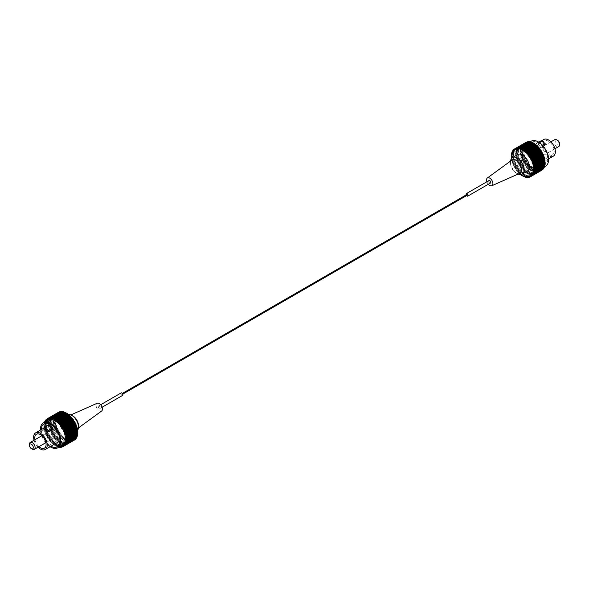 <?xml version="1.0" encoding="UTF-8"?>
<svg xmlns="http://www.w3.org/2000/svg" width="589" height="589" viewBox="0 0 589 589"><rect width="100%" height="100%" fill="white"/><g stroke="black" fill="none" stroke-linecap="round" stroke-linejoin="round"><path stroke-width="0.44" stroke-dasharray="2.94 2.21" d="M559.55 143.701A2.724 1.568 60 0 1 557.628 144.806A2.724 1.568 60 0 1 555.699 141.478A2.724 1.568 60 0 1 557.628 140.366M554.72 139.645A4.005 2.312 -120 0 0 553.888 141.478A4.005 2.312 -120 0 0 555.633 145.505A4.005 2.312 -120 0 0 558.718 146.58M511.915 160.09A7.709 4.454 -120 0 0 510.545 163.47L510.545 161.923A9.608 5.551 -120 0 0 517.341 173.689A9.608 5.551 -120 0 0 518.114 174.086M510.589 161.055A9.608 5.551 -120 0 0 510.545 161.923M489.01 180.536A1.443 0.832 -120 0 0 488.708 181.198A1.443 0.832 -120 0 0 489.341 182.649A1.443 0.832 -120 0 0 490.453 183.032M517.716 154.532A9.608 5.551 -120 0 0 515.728 158.934A9.608 5.551 -120 0 0 519.918 168.601A9.608 5.551 -120 0 0 527.324 171.178M534.407 152.72A4.005 2.312 60 0 1 535.239 150.887A4.005 2.312 60 0 1 538.324 151.962A4.005 2.312 60 0 1 540.069 155.989A4.005 2.312 60 0 1 539.244 157.823A4.005 2.312 60 0 1 536.159 156.748A4.005 2.312 60 0 1 534.407 152.72M554.227 151.086A8.01 4.624 60 0 1 552.57 154.752A8.01 4.624 60 0 1 546.401 152.603A8.01 4.624 60 0 1 542.903 144.548A8.01 4.624 60 0 1 544.56 140.881A8.01 4.624 60 0 1 550.73 143.024A8.01 4.624 60 0 1 554.227 151.086M542.903 157.624A8.01 4.624 60 0 1 541.247 161.29A8.01 4.624 60 0 1 535.077 159.14A8.01 4.624 60 0 1 531.58 151.086A8.01 4.624 60 0 1 533.236 147.419A8.01 4.624 60 0 1 539.406 149.562A8.01 4.624 60 0 1 542.903 157.624M545.171 144.997A9.608 5.551 60 0 0 540.636 142.383L536.108 144.997A9.608 5.551 60 0 1 540.636 147.611L543.205 146.131M553.373 156.137A9.608 5.551 60 0 1 545.966 153.567A9.608 5.551 60 0 1 541.77 143.893A9.608 5.551 60 0 1 543.757 139.497M522.517 155.01A9.608 5.551 60 0 1 524.512 150.607A9.608 5.551 60 0 1 531.911 153.184A9.608 5.551 60 0 1 536.108 162.851A9.608 5.551 60 0 1 534.12 167.254A9.608 5.551 60 0 1 526.713 164.677A9.608 5.551 60 0 1 522.517 155.01M547.726 159.104A13.23 7.635 60 0 1 544.987 165.156A13.23 7.635 60 0 1 534.797 161.614A13.23 7.635 60 0 1 529.018 148.303A13.23 7.635 60 0 1 531.764 142.243A13.23 7.635 60 0 1 541.954 145.792A13.23 7.635 60 0 1 547.726 159.104M538.67 164.331A13.23 7.635 60 0 1 535.931 170.383A13.23 7.635 60 0 1 525.734 166.842A13.23 7.635 60 0 1 519.962 153.53A13.23 7.635 60 0 1 522.701 147.478A13.23 7.635 60 0 1 532.89 151.02A13.23 7.635 60 0 1 538.67 164.331M523.65 150.431A14.416 8.32 60 0 1 526.64 143.834A14.416 8.32 60 0 1 537.742 147.692A14.416 8.32 60 0 1 544.037 162.203A14.416 8.32 60 0 1 541.048 168.8A14.416 8.32 60 0 1 529.945 164.935A14.416 8.32 60 0 1 523.65 150.431M531.168 141.22A14.416 8.32 -120 0 0 528.178 147.817A14.416 8.32 -120 0 0 534.473 162.321A14.416 8.32 -120 0 0 545.583 166.186M530.358 176.818L541.681 170.28L541.055 169.728L541.151 170.523A16.013 9.247 60 0 1 540.79 170.655L540.179 170.044L540.209 170.81A16.013 9.247 60 0 1 539.811 170.876L539.229 170.206L539.193 170.928A16.013 9.247 60 0 1 538.773 170.935L538.228 170.214L538.118 170.891A16.013 9.247 60 0 1 537.683 170.832L537.175 170.074L536.999 170.7A16.013 9.247 60 0 1 536.55 170.574L536.086 169.787L535.843 170.339A16.013 9.247 60 0 1 535.386 170.162L534.974 169.345L534.672 169.831A16.013 9.247 60 0 1 534.201 169.595L533.848 168.763L533.487 169.176A16.013 9.247 60 0 1 533.016 168.881L532.721 168.042L532.301 168.38A16.013 9.247 60 0 1 531.845 168.027L531.602 167.195L531.138 167.453A16.013 9.247 60 0 1 530.689 167.055L530.512 166.231L530.004 166.4A16.013 9.247 60 0 1 529.57 165.958L529.459 165.156L528.915 165.237A16.013 9.247 60 0 1 528.495 164.751L528.458 163.985L527.877 163.978A16.013 9.247 60 0 1 527.479 163.462L527.508 162.726L526.897 162.638A16.013 9.247 60 0 1 526.537 162.085L526.632 161.401L526.006 161.224A16.013 9.247 60 0 1 525.675 160.65L525.837 160.017L525.189 159.759A16.013 9.247 60 0 1 524.895 159.17L525.123 158.596L524.475 158.257A16.013 9.247 60 0 1 524.225 157.653L524.512 157.153L523.864 156.726A16.013 9.247 60 0 1 523.65 156.122L523.996 155.695L523.356 155.202A16.013 9.247 60 0 1 523.194 154.598L523.592 154.244L522.966 153.685A16.013 9.247 60 0 1 522.848 153.088L523.304 152.816L522.701 152.19A16.013 9.247 60 0 1 522.627 151.616L523.128 151.432L522.553 150.747A16.013 9.247 60 0 1 522.524 150.195L523.069 150.092L522.524 149.363A16.013 9.247 60 0 1 522.553 148.84L523.128 148.826L522.627 148.06A16.013 9.247 60 0 1 522.701 147.567L523.304 147.64L522.848 146.845A16.013 9.247 60 0 1 522.966 146.396L523.592 146.551L523.194 145.733A16.013 9.247 60 0 1 523.356 145.328L523.996 145.571L523.65 144.739A16.013 9.247 60 0 1 523.864 144.379L524.512 144.703L524.225 143.863A16.013 9.247 60 0 1 524.475 143.561L525.123 143.966L524.895 143.134A16.013 9.247 60 0 1 525.189 142.884L525.837 143.363L525.675 142.545L514.352 149.083M525.189 142.884L514.359 149.135M524.895 143.134L513.571 149.672M524.475 143.561L513.615 149.827M524.225 143.863L512.894 150.401M523.864 144.379L512.982 150.659M523.65 144.739L512.327 151.277M523.356 145.328L512.467 151.616M523.194 145.733L511.863 152.271M522.966 146.396L512.069 152.684M522.848 146.845L511.524 153.383M522.701 147.567L511.797 153.862M522.627 148.06L511.304 154.598M522.553 148.84L511.65 155.135M522.524 149.363L511.2 155.908M522.524 150.195L511.635 156.483M522.553 150.747L511.223 157.285M522.627 151.616L511.745 157.896M522.701 152.19L511.377 158.728A16.013 9.247 60 0 1 511.362 158.662M522.848 153.088L511.524 159.626L511.981 159.354L511.377 158.728M522.966 153.685L511.642 160.223A16.013 9.247 60 0 1 511.524 159.626M523.194 154.598L511.863 161.136L512.268 160.782L511.642 160.223M523.356 155.202L512.032 161.739A16.013 9.247 60 0 1 511.863 161.136M523.65 156.122L512.327 162.66L512.673 162.233L512.032 161.739M523.864 156.726L512.54 163.263A16.013 9.247 60 0 1 512.327 162.66M524.225 157.653L512.894 164.191L513.188 163.69L512.54 163.263M524.475 158.257L513.152 164.795A16.013 9.247 60 0 1 512.894 164.191M524.895 159.17L513.571 165.708L513.799 165.134L513.152 164.795M525.189 159.759L513.866 166.297A16.013 9.247 60 0 1 513.571 165.708M525.675 160.65L514.352 167.188L514.514 166.554L513.866 166.297M526.006 161.224L514.683 167.762A16.013 9.247 60 0 1 514.352 167.188M526.537 162.085L515.213 168.623L515.309 167.939L514.683 167.762M526.897 162.638L515.574 169.176A16.013 9.247 60 0 1 515.213 168.623M527.479 163.462L516.155 170L516.185 169.264L515.574 169.176M527.877 163.978L516.553 170.515A16.013 9.247 60 0 1 516.155 170M528.495 164.751L517.171 171.289L517.127 170.523L516.553 170.515M528.915 165.237L517.591 171.774A16.013 9.247 60 0 1 517.171 171.289M529.57 165.958L518.246 172.496L518.136 171.693L517.591 171.774M530.004 166.4L518.681 172.938A16.013 9.247 60 0 1 518.246 172.496M530.689 167.055L519.365 173.593L519.189 172.768L518.681 172.938M531.138 167.453L519.815 173.991A16.013 9.247 60 0 1 519.365 173.593M531.845 168.027L520.521 174.565L520.278 173.733L519.815 173.991M532.301 168.38L521.42 174.661M533.016 168.881L521.692 175.419M533.487 169.176L522.59 175.47M534.201 169.595L522.877 176.133M534.672 169.831L523.768 176.126M535.386 170.162L524.063 176.7M535.843 170.339L524.946 176.634M536.55 170.574L525.226 177.112M536.999 170.7L526.102 176.987M537.683 170.832L526.36 177.37M538.118 170.891L527.229 177.179M538.773 170.935L527.449 177.473M539.193 170.928L528.311 177.208M539.811 170.876L528.488 177.414M540.209 170.81L529.349 177.075M540.79 170.655L529.467 177.193M541.151 170.523L530.321 176.781M540.636 142.383L540.636 141.007M532.596 143.046L533.016 142.796M533.774 143.701L534.201 143.451M534.945 144.504L535.386 144.253M545.061 161.018L544.619 161.268M545.164 162.439L544.729 162.682M545.142 163.794L544.715 164.036M544.987 165.06L544.567 165.31M544.722 166.238L544.096 166.083L544.295 166.488M544.332 167.305L543.691 167.062L543.897 167.556M543.824 168.255L543.176 167.924L543.382 168.513M543.213 169.072L542.565 168.668L542.749 169.337M542.498 169.75L541.851 169.271L542.005 170.03M526.043 142.391L526.632 142.906L526.537 142.111M527.015 142.096L527.508 142.59L527.479 141.824M528.046 141.956L528.458 142.428L528.495 141.699M529.136 141.986L529.459 142.413L529.57 141.743M530.262 142.185L530.512 142.56L530.689 141.934M531.418 142.531L531.845 142.288M538.699 142.126L536.108 143.62A11.213 6.472 60 0 1 540.636 146.234L540.636 147.611M542.403 145.218L540.636 146.234M536.108 144.997L536.108 143.62M533.848 143.871L522.517 150.409M534.974 144.592L523.643 151.13M544.56 161.202L533.236 167.74M544.619 162.542L533.295 169.08M544.56 163.808L533.236 170.346M544.383 164.994L533.06 171.532M544.096 166.083L532.773 172.621M543.691 167.062L532.368 173.6M543.176 167.924L531.852 174.462M542.565 168.668L531.241 175.205M541.851 169.271L530.527 175.809M541.055 169.728L529.732 176.266M540.179 170.044L528.856 176.582M539.229 170.206L527.906 176.744M538.228 170.214L526.905 176.752M537.175 170.074L525.852 176.612M536.086 169.787L524.762 176.325M534.974 169.345L523.643 175.883M533.848 168.763L522.517 175.301M532.721 168.042L521.39 174.58M531.602 167.195L520.278 173.733M530.512 166.231L519.189 172.768M529.459 165.156L518.136 171.693M528.458 163.985L517.127 170.523M527.508 162.726L516.185 169.264M526.632 161.401L515.309 167.939M525.837 160.017L514.514 166.554M525.123 158.596L513.799 165.134M524.512 157.153L513.188 163.69M523.996 155.695L512.673 162.233M523.592 154.244L512.268 160.782M523.304 152.816L511.981 159.354M523.128 151.432L511.804 157.97M523.069 150.092L511.745 156.63M523.128 148.826L511.804 155.363M523.304 147.64L511.981 154.178M523.592 146.551L512.268 153.088M523.996 145.571L512.673 152.109M524.512 144.703L513.188 151.24M525.123 143.966L513.799 150.504M525.837 143.363L514.514 149.9M526.632 142.906L515.309 149.444M527.508 142.59L516.185 149.127M528.458 142.428L517.127 148.965M529.459 142.413L518.136 148.951M530.512 142.56L519.189 149.098M531.602 142.847L520.278 149.385M532.721 143.289L521.39 149.827M466.186 194.915A1.443 0.832 -120 0 0 466.591 195.607M486.882 181.765A4.484 2.592 -120 0 0 488.325 184.261M510.545 163.47A7.709 4.454 -120 0 0 516.001 172.916A7.709 4.454 -120 0 0 519.608 173.416M78.455 425.53A7.709 4.454 60 0 1 77.085 428.91A7.709 4.454 60 0 1 71.07 427.158A7.709 4.454 60 0 1 67.544 419.235A7.709 4.454 60 0 1 69.392 415.584A7.709 4.454 60 0 1 72.999 416.084M77.638 430.338A9.608 5.551 60 0 1 76.46 431.479A9.608 5.551 60 0 1 69.06 428.902A9.608 5.551 60 0 1 64.864 419.235A9.608 5.551 60 0 1 66.851 414.833A9.608 5.551 60 0 1 68.427 414.391M101.647 411.012A4.484 2.592 60 0 1 98.149 409.988A4.484 2.592 60 0 1 96.103 405.387A4.484 2.592 60 0 1 97.17 403.259M98.253 406.624A1.443 0.832 60 0 1 98.547 405.968A1.443 0.832 60 0 1 99.659 406.351A1.443 0.832 60 0 1 100.292 407.802A1.443 0.832 60 0 1 99.99 408.464A1.443 0.832 60 0 1 98.878 408.074A1.443 0.832 60 0 1 98.253 406.624M122.637 395.388A1.443 0.832 60 0 1 121.525 394.998A1.443 0.832 60 0 1 120.9 393.548A1.443 0.832 60 0 1 121.201 392.892M59.688 422.225A9.608 5.551 60 0 1 61.676 417.822A9.608 5.551 60 0 1 69.082 420.399A9.608 5.551 60 0 1 73.272 430.066A9.608 5.551 60 0 1 71.284 434.468A9.608 5.551 60 0 1 63.877 431.892A9.608 5.551 60 0 1 59.688 422.225M54.593 436.28A4.005 2.312 -120 0 0 52.841 432.252A4.005 2.312 -120 0 0 49.756 431.177A4.005 2.312 -120 0 0 48.931 433.011A4.005 2.312 -120 0 0 50.676 437.038A4.005 2.312 -120 0 0 53.761 438.113A4.005 2.312 -120 0 0 54.593 436.28M34.965 439.718A8.01 4.624 -120 0 0 38.97 446.653M46.097 431.376A8.01 4.624 -120 0 0 49.594 439.438A8.01 4.624 -120 0 0 55.764 441.581A8.01 4.624 -120 0 0 57.42 437.914A8.01 4.624 -120 0 0 53.923 429.86A8.01 4.624 -120 0 0 47.753 427.71A8.01 4.624 -120 0 0 46.097 431.376M52.892 429.212A9.608 5.551 -120 0 0 48.364 426.598L43.829 429.212M66.483 433.99A9.608 5.551 -120 0 0 62.287 424.323A9.608 5.551 -120 0 0 54.88 421.746A9.608 5.551 -120 0 0 52.892 426.149A9.608 5.551 -120 0 0 57.089 435.816A9.608 5.551 -120 0 0 64.488 438.393A9.608 5.551 -120 0 0 66.483 433.99M41.274 429.602A13.23 7.635 -120 0 0 41.274 429.896A13.23 7.635 -120 0 0 50.89 446.241M50.337 424.374A13.23 7.635 -120 0 0 50.33 424.669A13.23 7.635 -120 0 0 59.945 441.014M64.488 438.393L59.975 440.999A13.23 7.635 -120 0 0 66.299 441.522A13.23 7.635 -120 0 0 69.038 435.47A13.23 7.635 -120 0 0 63.266 422.158A13.23 7.635 -120 0 0 53.069 418.617A13.23 7.635 -120 0 0 50.337 424.338M47.952 420.2A14.416 8.32 -120 0 0 44.963 426.797A14.416 8.32 -120 0 0 51.258 441.308A14.416 8.32 -120 0 0 62.36 445.166M62.994 446.646L74.317 440.108L73.691 439.556L73.787 440.351L62.957 446.609M62.103 447.022L73.426 440.484A16.013 9.247 -120 0 0 73.787 440.351M61.985 446.904L72.845 440.638L72.815 439.873L73.426 440.484M61.123 447.242L72.447 440.705A16.013 9.247 -120 0 0 72.845 440.638M60.954 447.044L71.829 440.756L71.873 440.035L72.447 440.705M60.085 447.301L71.409 440.763A16.013 9.247 -120 0 0 71.829 440.756M59.864 447.014L70.754 440.719L70.864 440.049L71.409 440.763M58.996 447.206L70.319 440.668A16.013 9.247 -120 0 0 70.754 440.719M44.536 422.173L44.904 422.917L44.278 422.762A16.013 9.247 -120 0 0 44.16 423.211L44.617 424.006L44.013 423.94A16.013 9.247 -120 0 0 43.939 424.426L44.44 425.192L43.858 425.206A16.013 9.247 -120 0 0 43.836 425.737L44.381 426.458L43.836 426.561A16.013 9.247 -120 0 0 43.858 427.121L44.44 427.798L43.939 427.982A16.013 9.247 -120 0 0 44.013 428.564L44.617 429.182L44.16 429.455A16.013 9.247 -120 0 0 44.278 430.051L44.904 430.611L44.499 430.964A16.013 9.247 -120 0 0 44.668 431.568L45.309 432.061L44.963 432.495A16.013 9.247 -120 0 0 45.176 433.099L45.824 433.519L45.53 434.019A16.013 9.247 -120 0 0 45.787 434.623L46.435 434.962L46.207 435.536A16.013 9.247 -120 0 0 46.502 436.125L47.149 436.39L46.987 437.023A16.013 9.247 -120 0 0 47.319 437.59L47.945 437.767L47.849 438.459A16.013 9.247 -120 0 0 48.21 439.004L48.821 439.092L48.791 439.828A16.013 9.247 -120 0 0 49.189 440.351L49.77 440.351L49.807 441.124A16.013 9.247 -120 0 0 50.227 441.61L50.772 441.522L50.882 442.324A16.013 9.247 -120 0 0 51.317 442.766L51.825 442.597L52.001 443.421A16.013 9.247 -120 0 0 52.45 443.819L52.914 443.561L53.157 444.4A16.013 9.247 -120 0 0 53.614 444.747L54.026 444.408L54.328 445.247A16.013 9.247 -120 0 0 54.799 445.549L55.152 445.129L55.513 445.961A16.013 9.247 -120 0 0 55.984 446.204L56.279 445.711L56.699 446.528A16.013 9.247 -120 0 0 57.155 446.712L57.398 446.153L57.862 446.941A16.013 9.247 -120 0 0 58.311 447.066L69.635 440.528L69.811 439.902L70.319 440.668M57.862 446.941L69.185 440.403A16.013 9.247 -120 0 0 69.635 440.528M57.155 446.712L68.722 439.615L69.185 440.403M56.699 446.528L68.022 439.99A16.013 9.247 -120 0 0 68.479 440.174M55.984 446.204L67.61 439.173L68.022 439.99M55.513 445.961L66.837 439.423A16.013 9.247 -120 0 0 67.308 439.666M54.799 445.549L66.483 438.591L66.837 439.423M54.328 445.247L65.651 438.709A16.013 9.247 -120 0 0 66.123 439.011M53.614 444.747L65.357 437.87L65.651 438.709M53.157 444.4L64.481 437.863A16.013 9.247 -120 0 0 64.937 438.209M52.45 443.819L64.238 437.023L64.481 437.863M52.001 443.421L63.325 436.883A16.013 9.247 -120 0 0 63.774 437.281M51.317 442.766L62.64 436.228L63.148 436.059L63.325 436.883M50.882 442.324L62.206 435.786A16.013 9.247 -120 0 0 62.64 436.228M50.227 441.61L61.55 435.072L62.095 434.984L62.206 435.786M49.807 441.124L61.131 434.586A16.013 9.247 -120 0 0 61.55 435.072M49.189 440.351L60.512 433.813L61.094 433.813L61.131 434.586M48.791 439.828L60.115 433.29A16.013 9.247 -120 0 0 60.512 433.813M48.21 439.004L59.533 432.466L60.144 432.554L60.115 433.29M47.849 438.459L59.172 431.921A16.013 9.247 -120 0 0 59.533 432.466M47.319 437.59L58.642 431.052L59.268 431.229L59.172 431.921M46.987 437.023L58.311 430.485A16.013 9.247 -120 0 0 58.642 431.052M46.502 436.125L57.825 429.587L58.473 429.852L58.311 430.485M46.207 435.536L57.538 428.998A16.013 9.247 -120 0 0 57.825 429.587M45.787 434.623L57.111 428.085L57.759 428.424L57.538 428.998M45.53 434.019L56.861 427.481A16.013 9.247 -120 0 0 57.111 428.085M45.176 433.099L56.5 426.561L57.148 426.981L56.861 427.481M44.963 432.495L56.286 425.957A16.013 9.247 -120 0 0 56.5 426.561M44.668 431.568L55.992 425.03L56.632 425.523L56.286 425.957M44.499 430.964L55.83 424.426A16.013 9.247 -120 0 0 55.992 425.03M44.278 430.051L55.602 423.513L56.227 424.073L55.83 424.426M44.16 429.455L55.484 422.917A16.013 9.247 -120 0 0 55.602 423.513M44.013 428.564L55.337 422.026L55.94 422.644L55.484 422.917M43.939 427.982L55.263 421.444A16.013 9.247 -120 0 0 55.337 422.026M43.858 427.121L55.189 420.583L55.764 421.26L55.263 421.444M43.836 426.561L55.16 420.023A16.013 9.247 -120 0 0 55.189 420.583M43.836 425.737L55.16 419.199L55.705 419.92L55.16 420.023M43.858 425.206L55.189 418.669A16.013 9.247 -120 0 0 55.16 419.199M43.939 424.426L55.263 417.888L55.764 418.654L55.189 418.669M44.013 423.94L55.337 417.402A16.013 9.247 -120 0 0 55.263 417.888M44.16 423.211L55.484 416.673L55.94 417.468L55.337 417.402M44.278 422.762L55.602 416.224A16.013 9.247 -120 0 0 55.484 416.673M44.499 422.099L55.83 415.562L56.227 416.379L55.602 416.224M45.103 421.444L55.992 415.157A16.013 9.247 -120 0 0 55.83 415.562M44.963 421.106L56.286 414.568L56.632 415.4L55.992 415.157M45.618 420.487L56.5 414.207A16.013 9.247 -120 0 0 56.286 414.568M45.53 420.237L56.861 413.699L57.148 414.538L56.5 414.207M46.251 419.662L57.111 413.39A16.013 9.247 -120 0 0 56.861 413.699M46.207 419.501L57.538 412.963L57.759 413.795L57.111 413.39M46.995 418.97L57.825 412.712A16.013 9.247 -120 0 0 57.538 412.963M46.987 418.912L58.311 412.374L58.473 413.191L57.825 412.712M50.058 446.72A14.416 8.32 60 0 1 40.45 430.08M68.022 414.082L67.58 414.339M77.255 431.104L77.696 430.846M77.365 432.517L77.8 432.267M77.35 433.865L77.777 433.622M77.203 435.138L77.623 434.896M76.931 436.316L76.732 435.912L77.358 436.066M76.533 437.384L76.327 436.891L76.968 437.134M76.018 438.341L75.812 437.76L76.46 438.083M75.385 439.173L75.201 438.496L75.848 438.901M74.641 439.865L74.486 439.099L75.134 439.578M59.172 411.939L59.268 412.734L58.679 412.219M60.115 411.652L60.144 412.418L59.651 411.925M61.131 411.534L61.094 412.256L60.689 411.792M62.206 411.571L62.095 412.248L61.771 411.821M63.325 411.763L63.148 412.388L62.898 412.013M64.481 412.123L64.054 412.366M65.651 412.631L65.232 412.874M66.837 413.287L66.41 413.53M58.311 447.066L58.488 446.44L58.952 447.139M34.066 440.241A9.608 5.551 -120 0 0 38.071 447.169M48.364 425.221L48.364 426.598M55.152 420.237L66.483 413.699M54.026 419.655L65.357 413.117M52.914 419.213L64.238 412.675M51.825 418.926L63.148 412.388M50.772 418.786L62.095 412.248M49.77 418.794L61.094 412.256M48.821 418.956L60.144 412.418M47.945 419.272L59.268 412.734M47.149 419.729L58.473 413.191M46.435 420.332L57.759 413.795M45.824 421.076L57.148 414.538M45.309 421.938L56.632 415.4M44.904 422.917L56.227 416.379M44.617 424.006L55.94 417.468M44.44 425.192L55.764 418.654M44.381 426.458L55.705 419.92M44.44 427.798L55.764 421.26M44.617 429.182L55.94 422.644M44.904 430.611L56.227 424.073M45.309 432.061L56.632 425.523M45.824 433.519L57.148 426.981M46.435 434.962L57.759 428.424M47.149 436.39L58.473 429.852M47.945 437.767L59.268 431.229M48.821 439.092L60.144 432.554M49.77 440.351L61.094 433.813M50.772 441.522L62.095 434.984M51.825 442.597L63.148 436.059M52.914 443.561L64.238 437.023M54.026 444.408L65.357 437.87M55.152 445.129L66.483 438.591M56.279 445.711L67.61 439.173M57.398 446.153L68.722 439.615M58.488 446.44L69.811 439.902M59.541 446.587L70.864 440.049M60.542 446.572L71.873 440.035M61.492 446.41L72.815 439.873M62.368 446.094L73.691 439.556M63.163 445.637L74.486 439.099M63.877 445.034L75.201 438.496M64.488 444.297L75.812 437.76M65.004 443.429L76.327 436.891M65.408 442.449L76.732 435.912M65.696 441.36L77.019 434.822M65.872 440.174L77.196 433.637M65.931 438.908L77.255 432.37M65.872 437.568L77.196 431.03M56.279 420.958L67.61 414.42M32.285 449.157A4.005 2.312 60 0 1 29.45 444.253M122.041 394.505L121.717 393.791L122.041 394.505M466.827 194.576L467.202 195.224M550.929 141.831L535.239 150.887M541.247 161.29L552.57 154.752M540.989 141.095L524.512 150.607M535.931 170.383L544.987 165.156M526.64 143.834L530.048 141.861M541.048 168.8L544.464 166.827M522.701 147.478L531.764 142.243M548.55 158.92L534.12 167.254M533.236 147.419L544.56 140.881M554.934 148.759L539.244 157.823M516.001 172.916L517.341 173.689M70.886 414.914L69.392 415.584M98.547 405.968L100.675 404.739M61.676 417.822L66.851 414.833M41.9 435.713L49.756 431.177M55.764 441.581L44.44 448.119M43.829 428.129L48.71 425.31M50.367 424.352L54.88 421.746M66.299 441.522L57.236 446.756M53.069 418.617L44.013 423.844M47.753 427.71L36.43 434.248M45.905 442.648L53.761 438.113M71.284 434.468L76.46 431.479M99.99 408.464L102.118 407.235M78.411 427.945L77.085 428.91M122.122 394.483L122.814 394.085M121.717 393.791L122.409 393.393"/><path stroke-width="0.88" d="M556.715 139.843L557.628 140.366A2.724 1.568 60 0 1 559.55 143.701L559.55 144.747A4.005 2.312 -120 0 0 556.715 139.843A4.005 2.312 -120 0 0 554.72 139.645L550.929 141.831M488.325 184.261A4.484 2.592 -120 0 0 491.83 185.741L519.608 173.416A7.709 4.454 -120 0 0 521.456 169.765A7.709 4.454 -120 0 0 517.93 161.842A7.709 4.454 -120 0 0 511.915 160.09L487.353 177.988A4.484 2.592 -120 0 0 486.558 179.954A4.484 2.592 -120 0 0 486.882 181.765M518.114 174.086A9.608 5.551 -120 0 0 522.149 174.167A9.608 5.551 -120 0 0 524.136 169.765A9.608 5.551 -120 0 0 519.94 160.098A9.608 5.551 -120 0 0 512.54 157.521A9.608 5.551 -120 0 0 510.589 161.055M491.83 185.741A4.484 2.592 -120 0 0 492.897 183.613A4.484 2.592 -120 0 0 490.851 179.012A4.484 2.592 -120 0 0 487.353 177.988M466.591 195.607A1.443 0.832 -120 0 0 467.799 196.108L490.453 183.032A1.443 0.832 -120 0 0 490.747 182.376A1.443 0.832 -120 0 0 490.122 180.926A1.443 0.832 -120 0 0 489.01 180.536L466.363 193.612A1.443 0.832 -120 0 0 466.061 194.274A1.443 0.832 -120 0 0 466.186 194.915M467.799 196.108A1.443 0.832 -120 0 0 468.1 195.452A1.443 0.832 -120 0 0 467.475 194.002A1.443 0.832 -120 0 0 466.363 193.612M522.149 174.167L527.324 171.178A9.608 5.551 -120 0 0 529.312 166.775A9.608 5.551 -120 0 0 525.123 157.108A9.608 5.551 -120 0 0 517.716 154.532L512.54 157.521M538.699 142.126L540.636 141.007A11.213 6.472 60 0 1 545.171 143.62L545.171 144.997L543.205 146.131M540.989 141.095L543.757 139.497A9.608 5.551 60 0 1 551.164 142.067A9.608 5.551 60 0 1 555.361 151.741A9.608 5.551 60 0 1 553.373 156.137L548.55 158.92M544.464 166.827L545.583 166.186A14.416 8.32 -120 0 0 548.565 159.582A14.416 8.32 -120 0 0 542.278 145.078A14.416 8.32 -120 0 0 531.168 141.22L530.048 141.861M522.163 149.577L533.487 143.039A16.013 9.247 60 0 0 533.016 142.796L521.692 149.334A16.013 9.247 60 0 1 522.163 149.577L522.517 150.409L522.877 149.989A16.013 9.247 60 0 1 523.349 150.291L523.643 151.13L524.063 150.791A16.013 9.247 60 0 1 524.519 151.137L524.762 151.977L525.226 151.719A16.013 9.247 60 0 1 525.675 152.117L525.852 152.941L526.36 152.772A16.013 9.247 60 0 1 526.794 153.214L526.905 154.016L527.449 153.928A16.013 9.247 60 0 1 527.869 154.414L527.906 155.187L528.488 155.187A16.013 9.247 60 0 1 528.885 155.71L528.856 156.446L529.467 156.534A16.013 9.247 60 0 1 529.828 157.079L529.732 157.771L530.358 157.948A16.013 9.247 60 0 1 530.689 158.515L530.527 159.148L531.175 159.413A16.013 9.247 60 0 1 531.462 160.002L531.241 160.576L531.889 160.915A16.013 9.247 60 0 1 532.139 161.519L531.852 162.019L532.5 162.439A16.013 9.247 60 0 1 532.714 163.043L532.368 163.477L533.008 163.97A16.013 9.247 60 0 1 533.17 164.574L532.773 164.927L533.398 165.487A16.013 9.247 60 0 1 533.516 166.083L533.06 166.356L533.663 166.974A16.013 9.247 60 0 1 533.737 167.556L533.236 167.74L533.811 168.417A16.013 9.247 60 0 1 533.84 168.977L533.295 169.08L533.84 169.801A16.013 9.247 60 0 1 533.811 170.331L533.236 170.346L533.737 171.112A16.013 9.247 60 0 1 533.663 171.598L533.06 171.532L533.516 172.327A16.013 9.247 60 0 1 533.398 172.776L532.773 172.621L533.17 173.438A16.013 9.247 60 0 1 533.008 173.843L532.368 173.6L532.714 174.432A16.013 9.247 60 0 1 532.5 174.793L531.852 174.462L532.139 175.301A16.013 9.247 60 0 1 531.889 175.61L531.241 175.205L531.462 176.037A16.013 9.247 60 0 1 531.175 176.288L530.527 175.809L530.689 176.626A16.013 9.247 60 0 1 530.527 176.722A16.013 9.247 60 0 1 530.358 176.818L529.732 176.266L529.828 177.061A16.013 9.247 60 0 1 529.467 177.193L528.856 176.582L528.885 177.348A16.013 9.247 60 0 1 528.488 177.414L527.906 176.744L527.869 177.466A16.013 9.247 60 0 1 527.449 177.473L526.905 176.752L526.794 177.429A16.013 9.247 60 0 1 526.36 177.37L525.852 176.612L525.675 177.237A16.013 9.247 60 0 1 525.226 177.112L524.762 176.325L524.519 176.877A16.013 9.247 60 0 1 524.063 176.7L523.643 175.883L523.349 176.369A16.013 9.247 60 0 1 522.877 176.133L522.517 175.301L522.163 175.713A16.013 9.247 60 0 1 521.692 175.419L521.39 174.58L520.978 174.918A16.013 9.247 60 0 1 520.573 174.609M525.675 142.545A16.013 9.247 60 0 1 525.837 142.45A16.013 9.247 60 0 1 526.006 142.354L514.683 148.892L515.309 149.444L515.213 148.649L526.537 142.111A16.013 9.247 60 0 1 526.897 141.978L515.574 148.516L516.185 149.127L516.155 148.362L527.479 141.824A16.013 9.247 60 0 1 527.877 141.758L516.553 148.295L517.127 148.965L517.171 148.244L528.495 141.699A16.013 9.247 60 0 1 528.915 141.699L517.591 148.237L518.136 148.951L518.246 148.281L529.57 141.743A16.013 9.247 60 0 1 530.004 141.794L518.681 148.332L519.189 149.098L519.365 148.472L530.689 141.934A16.013 9.247 60 0 1 531.138 142.059L519.815 148.597L520.278 149.385L531.845 142.288A16.013 9.247 60 0 1 532.301 142.472L520.978 149.01L521.39 149.827L521.692 149.334M520.521 148.826A16.013 9.247 60 0 1 520.978 149.01M519.365 148.472A16.013 9.247 60 0 1 519.815 148.597M518.246 148.281A16.013 9.247 60 0 1 518.681 148.332M517.171 148.244A16.013 9.247 60 0 1 517.591 148.237M516.155 148.362A16.013 9.247 60 0 1 516.553 148.295M514.359 149.135L513.866 149.422L514.514 149.9L514.352 149.083A16.013 9.247 60 0 1 514.514 148.988A16.013 9.247 60 0 1 514.683 148.892M513.615 149.827L513.152 150.099L513.799 150.504L513.571 149.672A16.013 9.247 60 0 1 513.866 149.422M512.982 150.659L512.54 150.917L513.188 151.24L512.894 150.401A16.013 9.247 60 0 1 513.152 150.099M512.467 151.616L512.032 151.866L512.673 152.109L512.327 151.277A16.013 9.247 60 0 1 512.54 150.917M512.069 152.684L511.642 152.934L512.268 153.088L511.863 152.271A16.013 9.247 60 0 1 512.032 151.866M511.797 153.862L511.377 154.104L511.981 154.178L511.524 153.383A16.013 9.247 60 0 1 511.642 152.934M511.65 155.135L511.223 155.378L511.804 155.363L511.304 154.598A16.013 9.247 60 0 1 511.377 154.104M511.635 156.483L511.2 156.733L511.745 156.63L511.2 155.908A16.013 9.247 60 0 1 511.223 155.378M511.745 157.896L511.304 158.154L511.804 157.97L511.223 157.285A16.013 9.247 60 0 1 511.2 156.733M511.362 158.662A16.013 9.247 60 0 1 511.304 158.154M521.42 174.661L520.978 174.918M522.59 175.47L522.163 175.713M523.768 176.126L523.349 176.369M524.946 176.634L524.519 176.877M526.102 176.987L525.675 177.237M527.229 177.179L526.794 177.429M528.311 177.208L527.869 177.466M529.349 177.075L528.885 177.348M530.321 176.781L529.828 177.061M542.013 170.088L530.689 176.626M542.749 169.337L542.793 169.499A16.013 9.247 60 0 1 542.498 169.75L531.175 176.288M542.793 169.499L531.462 176.037M543.382 168.513L543.47 168.763A16.013 9.247 60 0 1 543.213 169.072L531.889 175.61M543.47 168.763L532.139 175.301M543.897 167.556L544.037 167.894A16.013 9.247 60 0 1 543.824 168.255L532.5 174.793M544.037 167.894L532.714 174.432M544.295 166.488L544.501 166.901A16.013 9.247 60 0 1 544.332 167.305L533.008 173.843M544.501 166.901L533.17 173.438M544.567 165.31L544.84 165.789A16.013 9.247 60 0 1 544.722 166.238L533.398 172.776M544.84 165.789L533.516 172.327M544.715 164.036L545.061 164.574A16.013 9.247 60 0 1 544.987 165.06L533.663 171.598M545.061 164.574L533.737 171.112M544.729 162.682L545.164 163.263A16.013 9.247 60 0 1 545.142 163.794L533.811 170.331M545.164 163.263L533.84 169.801M544.619 161.268L545.142 161.879A16.013 9.247 60 0 1 545.164 162.439L533.84 168.977M545.142 161.879L533.811 168.417M524.063 150.791L535.386 144.253A16.013 9.247 60 0 1 535.843 144.6L536.086 145.439L536.55 145.181A16.013 9.247 60 0 1 536.999 145.579L537.175 146.403L537.683 146.234A16.013 9.247 60 0 1 538.118 146.676L538.228 147.478L538.773 147.39A16.013 9.247 60 0 1 539.193 147.876L539.229 148.649L539.811 148.649A16.013 9.247 60 0 1 540.209 149.172L540.179 149.908L540.79 149.996A16.013 9.247 60 0 1 541.151 150.541L541.055 151.233L541.681 151.41A16.013 9.247 60 0 1 542.013 151.977L541.851 152.61L542.498 152.875A16.013 9.247 60 0 1 542.793 153.464L542.565 154.038L543.213 154.377A16.013 9.247 60 0 1 543.47 154.981L543.176 155.481L543.824 155.901A16.013 9.247 60 0 1 544.037 156.505L543.691 156.939L544.332 157.432A16.013 9.247 60 0 1 544.501 158.036L544.096 158.389L544.722 158.949A16.013 9.247 60 0 1 544.84 159.545L544.383 159.818L544.987 160.436A16.013 9.247 60 0 1 545.061 161.018L533.737 167.556M544.987 160.436L533.663 166.974M544.84 159.545L533.516 166.083M544.722 158.949L533.398 165.487M544.501 158.036L533.17 164.574M544.332 157.432L533.008 163.97M544.037 156.505L532.714 163.043M543.824 155.901L532.5 162.439M543.47 154.981L532.139 161.519M543.213 154.377L531.889 160.915M542.793 153.464L531.462 160.002M542.498 152.875L531.175 159.413M542.013 151.977L530.689 158.515M541.681 151.41L530.358 157.948M541.151 150.541L529.828 157.079M540.79 149.996L529.467 156.534M540.209 149.172L528.885 155.71M539.811 148.649L528.488 155.187M539.193 147.876L527.869 154.414M538.773 147.39L527.449 153.928M538.118 146.676L526.794 153.214M537.683 146.234L526.36 152.772M536.999 145.579L525.675 152.117M536.55 145.181L525.226 151.719M535.843 144.6L524.519 151.137M522.877 149.989L534.201 143.451A16.013 9.247 60 0 1 534.672 143.753L523.349 150.291M532.301 142.472L532.596 143.046M533.487 143.039L533.774 143.701M534.672 143.753L534.945 144.504M530.004 141.794L530.262 142.185M531.138 142.059L531.418 142.531M545.171 143.62L542.403 145.218M536.086 145.439L524.762 151.977M537.175 146.403L525.852 152.941M538.228 147.478L526.905 154.016M539.229 148.649L527.906 155.187M540.179 149.908L528.856 156.446M541.055 151.233L529.732 157.771M541.851 152.61L530.527 159.148M542.565 154.038L531.241 160.576M543.176 155.481L531.852 162.019M543.691 156.939L532.368 163.477M544.096 158.389L532.773 164.927M544.383 159.818L533.06 166.356M554.934 148.759L558.718 146.58A4.005 2.312 -120 0 0 559.55 144.747M33.301 447.522A2.724 1.568 -120 0 0 31.372 444.194A2.724 1.568 -120 0 0 29.45 445.299L29.45 444.253A4.005 2.312 60 0 1 30.282 442.42A4.005 2.312 60 0 1 33.367 443.495A4.005 2.312 60 0 1 35.112 447.522A4.005 2.312 60 0 1 34.28 449.355A4.005 2.312 60 0 1 32.285 449.157L31.372 448.634A2.724 1.568 -120 0 0 33.301 447.522M68.427 414.391A9.608 5.551 60 0 1 71.659 415.311L72.999 416.084A7.709 4.454 60 0 1 78.455 425.53L78.455 427.077A9.608 5.551 60 0 1 77.638 430.338M71.659 415.311A9.608 5.551 60 0 1 78.455 427.077M70.886 414.914L97.17 403.259A4.484 2.592 60 0 1 100.572 404.628A4.484 2.592 60 0 1 102.442 409.046A4.484 2.592 60 0 1 101.647 411.012L78.411 427.945M100.675 404.739L121.201 392.892A1.443 0.832 60 0 1 122.306 393.275A1.443 0.832 60 0 1 122.939 394.726A1.443 0.832 60 0 1 122.637 395.388L102.118 407.235M38.97 446.653A8.01 4.624 -120 0 0 44.44 448.119A8.01 4.624 -120 0 0 46.097 444.452A8.01 4.624 -120 0 0 42.599 436.397A8.01 4.624 -120 0 0 36.43 434.248A8.01 4.624 -120 0 0 34.773 437.914A8.01 4.624 -120 0 0 34.965 439.718M48.364 431.825L52.892 429.212L52.892 427.835A11.213 6.472 -120 0 0 48.364 425.221L43.829 427.835L43.829 429.212A9.608 5.551 -120 0 1 48.364 431.825L48.364 430.449A11.213 6.472 -120 0 0 43.829 427.835M38.071 447.169A9.608 5.551 -120 0 0 45.243 449.503A9.608 5.551 -120 0 0 47.23 445.107A9.608 5.551 -120 0 0 43.034 435.433A9.608 5.551 -120 0 0 35.627 432.863A9.608 5.551 -120 0 0 33.639 437.259A9.608 5.551 -120 0 0 34.066 440.241M50.89 446.241A13.23 7.635 -120 0 0 57.236 446.756A13.23 7.635 -120 0 0 59.982 440.697A13.23 7.635 -120 0 0 54.203 427.386A13.23 7.635 -120 0 0 44.013 423.844A13.23 7.635 -120 0 0 41.274 429.602M59.945 441.014A13.23 7.635 -120 0 0 59.975 441.028L45.243 449.503M57.832 447.78L62.36 445.166A14.416 8.32 -120 0 0 65.35 438.569A14.416 8.32 -120 0 0 59.055 424.065A14.416 8.32 -120 0 0 47.952 420.2L43.417 422.814A14.416 8.32 60 0 1 54.527 426.679A14.416 8.32 60 0 1 60.822 441.183A14.416 8.32 60 0 1 57.832 447.78A14.416 8.32 60 0 1 50.058 446.72M40.45 430.08A14.416 8.32 60 0 1 40.435 429.418A14.416 8.32 60 0 1 43.417 422.814M59.651 446.734L60.085 447.301A16.013 9.247 -120 0 0 60.505 447.301L60.542 446.572L61.123 447.242A16.013 9.247 -120 0 0 61.521 447.176L61.492 446.41L62.103 447.022A16.013 9.247 -120 0 0 62.463 446.889L62.368 446.094L62.994 446.646A16.013 9.247 -120 0 0 63.163 446.55A16.013 9.247 -120 0 0 63.325 446.455L63.163 445.637L63.811 446.116A16.013 9.247 -120 0 0 64.105 445.866L63.877 445.034L64.525 445.439A16.013 9.247 -120 0 0 64.775 445.137L64.488 444.297L65.136 444.621A16.013 9.247 -120 0 0 65.35 444.261L65.004 443.429L65.644 443.672A16.013 9.247 -120 0 0 65.806 443.267L65.408 442.449L66.034 442.604A16.013 9.247 -120 0 0 66.152 442.155L65.696 441.36L66.299 441.433A16.013 9.247 -120 0 0 66.373 440.94L65.872 440.174L66.447 440.16A16.013 9.247 -120 0 0 66.476 439.637L65.931 438.908L66.476 438.805A16.013 9.247 -120 0 0 66.447 438.253L65.872 437.568L66.373 437.384A16.013 9.247 -120 0 0 66.299 436.81L65.696 436.184L66.152 435.912A16.013 9.247 -120 0 0 66.034 435.315L65.408 434.756L65.806 434.402A16.013 9.247 -120 0 0 65.644 433.798L65.004 433.305L65.35 432.878A16.013 9.247 -120 0 0 65.136 432.274L64.488 431.847L64.775 431.347A16.013 9.247 -120 0 0 64.525 430.743L63.877 430.404L64.105 429.83A16.013 9.247 -120 0 0 63.811 429.241L63.163 428.983L63.325 428.35A16.013 9.247 -120 0 0 62.994 427.776L62.368 427.599L62.463 426.915A16.013 9.247 -120 0 0 62.103 426.362L61.492 426.274L61.521 425.538A16.013 9.247 -120 0 0 61.123 425.022L60.542 425.015L60.505 424.249A16.013 9.247 -120 0 0 60.085 423.763L59.541 423.844L59.43 423.042A16.013 9.247 -120 0 0 58.996 422.6L58.488 422.769L58.311 421.945A16.013 9.247 -120 0 0 57.862 421.547L57.398 421.805L57.155 420.973A16.013 9.247 -120 0 0 56.699 420.62L56.279 420.958L55.984 420.119L67.308 413.581A16.013 9.247 -120 0 0 66.837 413.287L55.152 420.237L54.799 419.405A16.013 9.247 -120 0 0 54.328 419.169L65.651 412.631A16.013 9.247 -120 0 1 66.123 412.867L54.799 419.405M55.984 420.119A16.013 9.247 -120 0 0 55.513 419.824M56.699 420.62L68.022 414.082A16.013 9.247 -120 0 1 68.479 414.435L57.155 420.973M57.862 421.547L69.185 415.009L68.722 415.267L68.479 414.435M58.311 421.945L69.635 415.407A16.013 9.247 -120 0 0 69.185 415.009M58.996 422.6L70.319 416.062L69.811 416.232L69.635 415.407M59.43 423.042L70.754 416.504A16.013 9.247 -120 0 0 70.319 416.062M60.085 423.763L71.409 417.226L70.864 417.306L70.754 416.504M60.505 424.249L71.829 417.711A16.013 9.247 -120 0 0 71.409 417.226M61.123 425.022L72.447 418.484L71.873 418.477L71.829 417.711M61.521 425.538L72.845 419A16.013 9.247 -120 0 0 72.447 418.484M62.103 426.362L73.426 419.824L72.815 419.736L72.845 419M62.463 426.915L73.787 420.377A16.013 9.247 -120 0 0 73.426 419.824M62.994 427.776L74.317 421.238L73.691 421.061L73.787 420.377M63.325 428.35L74.648 421.812A16.013 9.247 -120 0 0 74.317 421.238M63.811 429.241L75.134 422.703L74.486 422.446L74.648 421.812M64.105 429.83L75.429 423.292A16.013 9.247 -120 0 0 75.134 422.703M64.525 430.743L75.848 424.205L75.201 423.866L75.429 423.292M64.775 431.347L76.106 424.809A16.013 9.247 -120 0 0 75.848 424.205M65.136 432.274L76.46 425.737L75.812 425.31L76.106 424.809M65.35 432.878L76.673 426.34A16.013 9.247 -120 0 0 76.46 425.737M65.644 433.798L76.968 427.261L76.327 426.767L76.673 426.34M65.806 434.402L77.137 427.864A16.013 9.247 -120 0 0 76.968 427.261M66.034 435.315L77.358 428.777L76.732 428.218L77.137 427.864M66.152 435.912L77.476 429.374A16.013 9.247 -120 0 0 77.358 428.777M66.299 436.81L77.623 430.272L77.019 429.646L77.476 429.374M66.373 437.384L77.696 430.846A16.013 9.247 -120 0 0 77.623 430.272M66.447 438.253L77.777 431.715L77.255 431.104M66.476 438.805L77.8 432.267A16.013 9.247 -120 0 0 77.777 431.715M66.476 439.637L77.8 433.092L77.365 432.517M66.447 440.16L77.777 433.622A16.013 9.247 -120 0 0 77.8 433.092M66.373 440.94L77.696 434.402L77.35 433.865M66.299 441.433L77.623 434.896A16.013 9.247 -120 0 0 77.696 434.402M66.152 442.155L77.476 435.617L77.203 435.138M66.034 442.604L77.358 436.066A16.013 9.247 -120 0 0 77.476 435.617M65.806 443.267L77.137 436.729L76.931 436.316M65.644 443.672L76.968 437.134A16.013 9.247 -120 0 0 77.137 436.729M65.35 444.261L76.533 437.384M65.136 444.621L76.46 438.083A16.013 9.247 -120 0 0 76.673 437.723M64.775 445.137L76.018 438.341M64.525 445.439L75.848 438.901A16.013 9.247 -120 0 0 76.106 438.599M64.105 445.866L75.385 439.173M63.811 446.116L75.134 439.578A16.013 9.247 -120 0 0 75.429 439.328M63.325 446.455L74.641 439.865M62.463 446.889L62.957 446.609M61.521 447.176L61.985 446.904M60.505 447.301L60.954 447.044M58.952 447.139L58.996 447.206A16.013 9.247 -120 0 0 59.43 447.257L59.864 447.014M45.088 421.857L44.668 421.695A16.013 9.247 -120 0 0 44.499 422.099L44.536 422.173M44.668 421.695L45.103 421.444M54.328 419.169L54.026 419.655L53.614 418.838A16.013 9.247 -120 0 0 53.157 418.661L52.914 419.213L52.45 418.426A16.013 9.247 -120 0 0 52.001 418.3L51.825 418.926L51.317 418.168A16.013 9.247 -120 0 0 50.882 418.109L50.772 418.786L50.227 418.065A16.013 9.247 -120 0 0 49.807 418.072L49.77 418.794L49.189 418.124A16.013 9.247 -120 0 0 48.791 418.19L48.821 418.956L48.21 418.345A16.013 9.247 -120 0 0 47.849 418.477L47.945 419.272L47.319 418.72A16.013 9.247 -120 0 0 47.149 418.816A16.013 9.247 -120 0 0 46.987 418.912L47.149 419.729L46.502 419.25A16.013 9.247 -120 0 0 46.207 419.501L46.435 420.332L45.787 419.928A16.013 9.247 -120 0 0 45.53 420.237L45.824 421.076L45.176 420.745A16.013 9.247 -120 0 0 44.963 421.106L45.235 421.768M45.176 420.745L45.618 420.487M45.787 419.928L46.251 419.662M46.502 419.25L46.995 418.97M47.319 418.72L58.642 412.182A16.013 9.247 -120 0 0 58.473 412.278A16.013 9.247 -120 0 0 58.311 412.374M47.849 418.477L59.172 411.939A16.013 9.247 -120 0 1 59.533 411.807L48.21 418.345M48.791 418.19L60.115 411.652A16.013 9.247 -120 0 1 60.512 411.586L49.189 418.124M49.807 418.072L61.131 411.534A16.013 9.247 -120 0 1 61.55 411.527L50.227 418.065M50.882 418.109L62.206 411.571A16.013 9.247 -120 0 1 62.64 411.63L51.317 418.168M52.001 418.3L63.325 411.763A16.013 9.247 -120 0 1 63.774 411.888L52.45 418.426M53.157 418.661L64.481 412.123A16.013 9.247 -120 0 1 64.937 412.3L53.614 418.838M67.58 414.339L67.308 413.581M62.898 412.013L62.64 411.63M64.054 412.366L63.774 411.888M65.232 412.874L64.937 412.3M66.41 413.53L66.123 412.867M59.43 447.257L59.504 446.815M48.364 430.449L52.892 427.835M65.696 436.184L77.019 429.646M65.408 434.756L76.732 428.218M65.004 433.305L76.327 426.767M64.488 431.847L75.812 425.31M63.877 430.404L75.201 423.866M63.163 428.983L74.486 422.446M62.368 427.599L73.691 421.061M61.492 426.274L72.815 419.736M60.542 425.015L71.873 418.477M59.541 423.844L70.864 417.306M58.488 422.769L69.811 416.232M57.398 421.805L68.722 415.267M29.45 445.299A2.724 1.568 -120 0 0 31.372 448.634M467.202 195.224L466.827 194.576M514.514 148.988L525.837 142.45M530.527 176.722L541.851 170.184M30.282 442.42L41.9 435.713M35.627 432.863L43.829 428.129M48.71 425.31L50.367 424.352M74.486 440.012L63.163 446.55M58.473 412.278L47.149 418.816M34.28 449.355L45.905 442.648M122.814 394.085L467.283 195.209M122.409 393.393L466.878 194.517"/></g></svg>

